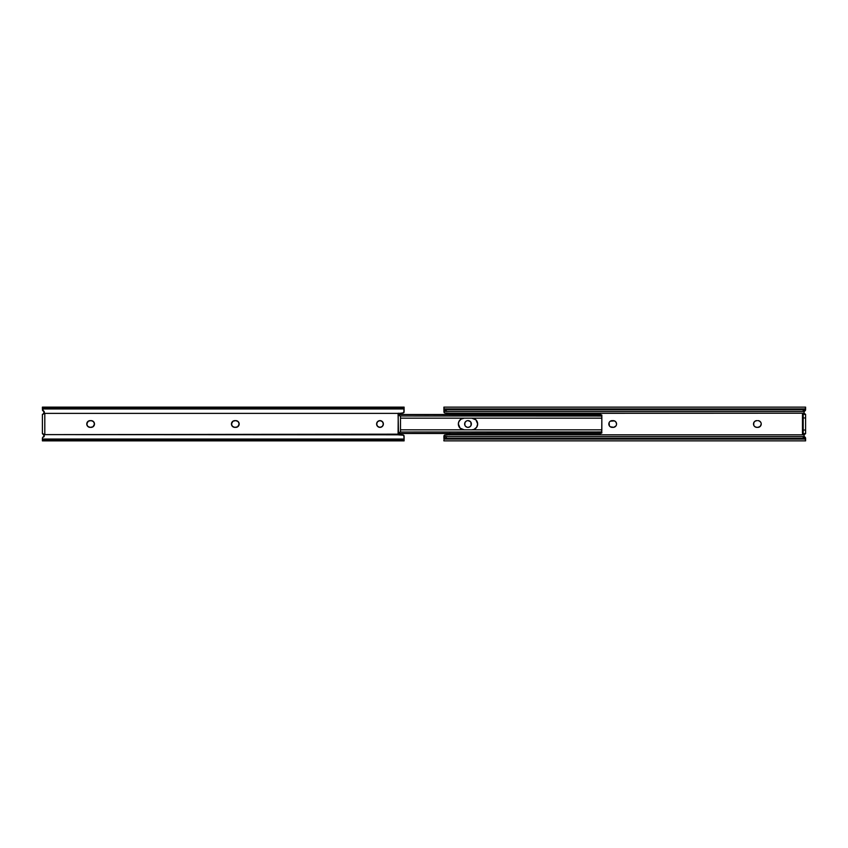 <?xml version="1.0" encoding="UTF-8"?>
<svg xmlns="http://www.w3.org/2000/svg" width="848" height="848" viewBox="0 0 848 848"><rect width="100%" height="100%" fill="white"/><g stroke="black" fill="none" stroke-linecap="round" stroke-linejoin="round"><path stroke-width="1.27" d="M468.011 427.371L469.887 426.809L471.128 425.293A3.371 3.371 0 0 0 471.382 424A3.371 3.371 0 0 1 468.011 427.371A3.371 3.371 0 0 1 464.63 424A3.371 3.371 0 0 0 464.884 425.283L465.616 426.385A3.371 3.371 0 0 0 471.128 425.304M610.337 426.809L613.835 427.307A3.371 3.371 0 0 0 613.168 420.629A3.371 3.371 0 0 1 616.549 424L615.977 422.124L614.461 420.884L610.337 421.191M761.228 423.989A3.371 3.371 0 0 0 760.974 422.717L760.243 421.615A3.371 3.371 0 0 0 759.151 420.884L757.858 420.629A3.371 3.371 0 0 1 761.228 424L761.165 423.343L761.228 424A3.371 3.371 0 0 1 757.858 427.371L760.243 426.385L761.228 424M443.896 437.112L443.896 436.105L445.433 436.667L443.896 436.667L444.193 437.43A2.406 1.707 180 0 1 446.302 436.55L446.302 438.257A2.406 1.707 0 0 0 444.214 439.105L805.282 439.105A2.406 1.707 0 0 0 803.194 438.257L446.302 438.257L803.194 438.257L803.194 436.55L446.302 436.55L803.194 436.55A2.406 1.707 180 0 1 805.293 437.42L805.6 438.13L803.194 436.55L803.194 438.257L804.89 438.755L805.6 439.889L805.6 438.13L805.6 440.875L805.282 439.105L444.214 439.105L446.302 438.257L446.302 436.55L443.896 437.43L444.204 435.3L449.769 434.621A0.721 0.721 0 0 0 449.917 434.176L449.716 433.286M449.716 414.714L449.917 413.824A0.721 0.721 0 0 0 449.769 413.379L803.915 413.199L804.349 411.238L803.915 413.199L805.6 414.354L805.6 433.646L803.915 434.801L449.557 434.801L803.915 434.801L804.349 436.762L803.915 434.801A1.813 1.813 0 0 1 805.6 433.646L802.462 433.646L802.462 414.354L802.462 433.646L805.6 433.646L805.6 430.031L803.194 430.031L803.194 433.646L803.194 430.031L805.6 430.031L805.6 414.354A1.813 1.813 0 0 1 803.915 413.199L449.557 413.199L444.628 413.008L443.896 411.333L444.235 412.743M443.896 407.125L443.96 410.156L446.302 411.45L446.302 409.743L444.214 408.895L805.282 408.895L805.6 407.125L805.6 409.87L805.6 408.111L804.89 409.245L803.194 409.743L446.302 409.743L803.194 409.743L803.194 411.45L446.302 411.45L803.194 411.45L805.6 409.87L805.293 410.58A2.406 1.707 0 0 1 803.194 411.45L803.194 409.743A2.406 1.707 180 0 0 805.282 408.895L444.214 408.895A2.406 1.707 180 0 0 446.302 409.743L446.302 411.45A2.406 1.707 0 0 1 444.204 410.58L443.896 407.125L805.6 407.125M443.896 409.573L443.896 410.506M449.853 414.513A0.721 0.721 0 0 0 449.917 414.216L449.917 413.824A0.721 0.721 0 0 0 449.557 413.199L445.105 413.103L449.885 413.591M449.885 434.409L444.606 435.003L443.896 436.105L444.628 434.992M466.135 421.191L464.884 422.707L464.884 425.293M467.354 420.693L466.718 420.884A3.371 3.371 0 0 0 465.616 421.615M470.396 421.615L468.011 420.629M616.295 425.293L616.485 424.657M609.087 422.707L609.405 425.876M759.151 420.884L760.667 422.124M754.084 425.876L755.6 427.116L757.858 427.371A3.371 3.371 0 0 0 759.14 427.116M754.084 422.124L755.017 421.191L753.766 422.707L753.766 425.293M445.433 411.333L443.896 411.333L445.433 411.333M444.204 412.7L443.896 411.895L444.204 412.7M465.616 426.385L467.354 427.307M471.128 425.293L470.81 422.124M616.549 424A3.371 3.371 0 0 1 613.168 427.371A3.371 3.371 0 0 0 613.825 427.307L615.977 425.876M761.165 423.343L760.974 422.707M755.6 427.116A3.371 3.371 0 0 0 756.893 427.371A3.371 3.371 0 0 1 753.512 424A3.371 3.371 0 0 1 756.893 420.629L755.017 421.191M443.896 439.889L443.896 440.875L805.6 440.875M443.896 438.628L443.896 437.971M449.853 433.487A0.721 0.721 0 0 1 449.917 433.784L449.917 434.176A0.721 0.721 0 0 1 449.557 434.801L449.196 434.897M444.235 435.268L443.896 436.105M805.229 433.688L804.148 434.377M803.194 417.969L805.6 417.969L803.194 417.969L803.194 430.031L803.194 414.354L805.6 414.354L803.194 414.354L803.194 417.969M802.462 414.354L803.194 414.354L802.462 414.354M805.6 433.646L803.862 434.939M803.862 413.061L805.6 414.354M756.893 420.629A3.371 3.371 0 0 0 755.6 420.884M755.589 420.884A3.371 3.371 0 0 0 754.508 421.615M754.508 426.385A3.371 3.371 0 0 0 755.589 427.116M759.151 427.116A3.371 3.371 0 0 0 760.243 426.385M757.858 427.371L756.893 427.371M612.203 420.629A3.371 3.371 0 0 0 608.832 424A3.371 3.371 0 0 0 612.203 427.371A3.371 3.371 0 0 1 608.832 424A3.371 3.371 0 0 1 612.203 420.629L613.168 420.629M613.168 427.371L612.203 427.371M464.63 424A3.371 3.371 0 0 1 468.011 420.629A3.371 3.371 0 0 1 471.382 424A3.371 3.371 0 0 0 471.128 422.717M471.128 422.696A3.371 3.371 0 0 0 466.718 420.884M601.741 432.872L601.836 418.159L601.836 429.841L400.489 429.841M601.836 415.446L601.836 418.159L601.804 415.255L600.638 414.513L398.147 414.513L601.677 415.022M461.969 418.594L464.206 418.149L460.962 419.135L458.81 421.763A5.851 5.851 0 0 1 463.835 418.159A5.851 5.851 0 0 0 458.365 424A5.851 5.851 0 0 1 458.8 421.774L458.365 424A5.851 5.851 0 0 1 463.835 418.159M459.351 427.244L458.81 426.237A5.851 5.851 0 0 0 463.835 429.841A5.851 5.851 0 0 1 458.365 424L460.072 428.134L464.206 429.851M601.677 432.978L601.836 429.841M601.836 432.554L600.638 433.487L601.094 431.95L400.15 432.024L600.638 432.024L600.638 433.487L398.147 433.487L601.486 433.18M461.969 429.406L463.072 429.735M472.951 429.735L471.806 429.851L474.043 429.406L476.671 427.244L477.657 424L475.94 419.866L471.806 418.149M601.094 416.05L400.15 415.976L601.094 416.05M600.638 414.513L600.638 415.976L600.638 414.513M459.351 420.756L460.072 419.866M601.836 415.562L601.836 415.032M601.836 432.968L601.836 432.438M458.365 424A5.851 5.851 0 0 0 458.8 426.226M474.043 418.594A5.851 5.851 0 0 0 472.177 418.159A5.851 5.851 0 0 1 477.657 424A5.851 5.851 0 0 1 472.177 429.841A5.851 5.851 0 0 0 474.043 429.406M376.682 424.657L376.618 424A3.371 3.371 0 0 1 379.989 420.629A3.371 3.371 0 0 1 383.37 424A3.371 3.371 0 0 1 379.989 427.371A3.371 3.371 0 0 1 376.618 424A3.371 3.371 0 0 0 379.989 427.371A3.371 3.371 0 0 0 383.37 424.011L382.384 421.615L379.989 420.629L377.604 421.615L376.618 424L377.604 426.385L379.989 427.371L382.384 426.385L383.37 424A3.371 3.371 0 0 0 378.123 421.191L378.696 420.884M231.451 424A3.371 3.371 0 0 1 234.832 420.629A3.371 3.371 0 0 0 231.451 424L232.437 426.385L234.832 427.371L237.663 426.809L239.168 424L238.182 421.615L235.797 420.629L232.956 421.191L231.451 424A3.371 3.371 0 0 0 234.832 427.371A3.371 3.371 0 0 1 231.451 424M86.772 424A3.371 3.371 0 0 1 90.142 420.629A3.371 3.371 0 0 0 86.772 424L87.757 426.385L90.142 427.371L92.983 426.809L94.488 424L93.492 421.615L91.107 420.629L88.266 421.191L86.772 424A3.371 3.371 0 0 0 90.142 427.371A3.371 3.371 0 0 1 86.772 424M42.4 440.875L42.4 438.013L42.4 439.041L404.104 439.041L404.104 439.879L42.4 439.879L42.4 440.875L404.104 440.875L404.104 439.879L42.4 439.879L404.104 439.497L42.4 439.497L404.104 439.041L403.765 435.268L398.666 434.886L398.083 434.176L44.806 434.621L44.806 413.379L398.231 413.379L398.083 434.176L398.772 433.063A0.721 0.721 0 0 0 398.507 433.127L399.26 432.936A1.208 1.208 -27.8 0 0 399.281 432.925L400.489 431.632L400.489 416.368L398.284 414.714L398.104 413.633L403.765 412.743L404.104 407.125L42.4 407.125L42.4 408.121L404.104 408.121L404.104 408.959L42.4 408.959L44.806 413.379L398.231 413.379L402.895 413.103L404.04 412.298M42.4 433.572L42.4 414.354L42.4 433.646L44.213 435.459L42.4 438.013M404.104 411.545L404.104 408.959L42.4 408.959L404.104 408.503L42.4 408.503L404.104 408.121L404.104 407.125M44.181 411.386L42.707 410.58A2.406 1.707 0 0 0 43.651 411.238M404.04 435.702L402.895 434.897L398.231 434.621A0.721 0.721 0 0 1 398.083 434.176A0.721 0.721 0 0 0 398.443 434.801L44.806 434.621L44.806 413.379L44.213 412.541L42.888 414.29A1.813 1.813 0 0 0 44.085 413.199L43.683 411.269L44.213 412.573L43.428 414.036M43.428 433.964L44.213 435.427L43.683 436.731L44.085 434.801A1.813 1.813 0 0 0 42.527 433.646M43.82 434.335L44.128 435.999M399.26 432.936L400.489 431.632L400.489 416.368L398.136 414.481A0.721 0.721 0 0 0 398.772 414.937A1.208 1.208 0 0 1 399.281 415.075A1.208 1.208 0 0 0 398.772 414.937L398.083 414.216L398.507 433.127A0.721 0.721 0 0 0 398.083 433.784L398.772 433.063M398.443 413.199L398.443 413.199A0.721 0.721 0 0 0 398.083 413.824A0.721 0.721 0 0 1 398.231 413.379L398.443 413.199M44.128 412.001L43.82 413.665M381.282 427.116L380.646 427.307M379.332 420.693L379.989 420.629M233.539 427.116L232.956 426.809M231.705 425.293L231.515 424.657M231.515 423.343L231.705 422.707M232.956 421.191L233.539 420.884M239.104 423.332A3.371 3.371 0 0 0 238.913 422.707L239.168 424A3.371 3.371 0 0 0 239.104 423.353M239.168 424.011A3.371 3.371 0 0 1 239.104 424.647L238.913 425.293A3.371 3.371 0 0 0 239.104 424.668M89.485 427.307L88.849 427.116M94.414 423.332A3.371 3.371 0 0 0 94.234 422.707L94.425 423.343A3.371 3.371 0 0 1 94.488 423.989L94.425 424.657A3.371 3.371 0 0 0 94.488 424.011M43.651 436.762A2.406 1.707 180 0 0 42.707 437.42L44.181 436.614M44.806 434.621L44.213 435.459L44.806 434.621M42.4 409.987L42.994 410.58L42.4 407.125M404.104 440.875L404.104 436.455M398.804 434.897L403.277 434.96L404.104 436.105M404.104 411.895L402.895 413.103L403.796 412.7M403.796 435.3L402.895 434.897M43.683 411.269L44.202 412.414M44.191 435.724L43.683 436.731M43.11 433.794L44.213 435.459M94.223 422.707A3.371 3.371 0 0 0 91.107 420.629A3.371 3.371 0 0 1 94.488 424A3.371 3.371 0 0 1 91.107 427.371A3.371 3.371 0 0 0 94.414 424.668M90.142 420.629L91.107 420.629M91.107 427.371L90.142 427.371M238.913 422.707A3.371 3.371 0 0 0 235.797 420.629A3.371 3.371 0 0 1 239.168 424A3.371 3.371 0 0 1 235.797 427.371A3.371 3.371 0 0 0 238.913 425.293M234.832 420.629L235.797 420.629M235.797 427.371L234.832 427.371M805.6 409.531L804.349 409.531M445.147 409.531L443.896 409.531M805.6 438.469L804.349 438.469M445.147 438.469L443.896 438.469M601.836 418.159L400.489 418.159"/></g></svg>
